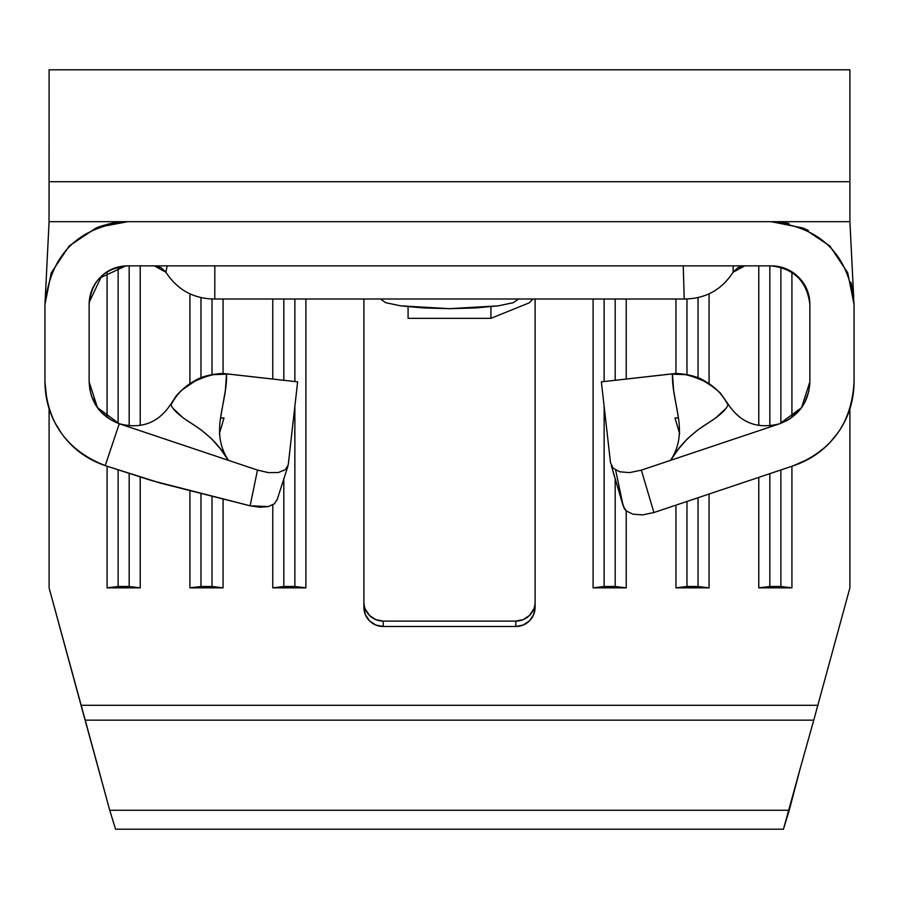 <?xml version="1.0" encoding="UTF-8"?>
<svg xmlns="http://www.w3.org/2000/svg" width="899" height="899" viewBox="0 0 899 899"><rect width="100%" height="100%" fill="white"/><g stroke="black" fill="none" stroke-linecap="round" stroke-linejoin="round"><path stroke-width="1.35" d="M799.953 769.454L789.255 810.269L109.745 810.269L85.236 720.155L813.764 720.155L799.953 769.454L813.764 720.155L85.236 720.155L49.097 587.845L49.097 408.674L49.097 587.845L81.034 705.288L817.966 705.288L81.034 705.288L109.745 810.269L789.255 810.269L783.445 829.193L115.555 829.193L109.745 810.269L115.555 829.193L783.445 829.193L799.953 769.454M533.635 609.252L529.444 615.478L523.173 619.636L515.779 621.097L383.221 621.097L383.221 626.502A19.328 19.182 0 0 1 363.893 607.319L363.893 299.007L363.893 607.319L365.365 614.658L369.556 620.883L375.827 625.041L383.221 626.502L515.779 626.502L523.173 625.041L529.444 620.883L533.635 614.658L535.107 607.319L535.107 299.007L535.107 607.319A19.328 19.182 0 0 1 515.779 626.502L383.221 626.502L383.221 621.097L375.827 619.636L369.556 615.478L365.365 609.252M615.646 470.076L623.142 505.8L626.21 510.902L626.232 587.845L615.186 586.496L604.139 586.496L604.139 406.314L604.139 586.496L593.093 587.845L593.093 299.007L593.093 587.845L626.232 587.845L626.232 510.913L632.874 514.194L642.594 514.891L653.921 512.531L793.783 465.626C811.808 459.434 826.361 448.713 837.419 433.453C848.364 418.338 853.915 401.134 854.05 381.85L853.027 395.279M626.232 379.041L626.232 299.007L626.232 379.041M675.936 299.007L675.936 373.737L675.936 299.007M675.936 505.148L675.936 587.845L709.075 587.845L709.075 494.034L709.075 587.845L698.029 586.496L698.029 497.743L698.029 586.496L686.982 586.496L675.936 587.845L675.936 505.148M709.075 383.738L709.075 293.804L709.075 383.738M758.778 265.868L758.778 425.396L758.778 265.868M758.778 477.358L758.778 587.845L791.918 587.845L791.918 466.255L791.918 587.845L780.871 586.496L780.871 469.952L780.871 586.496L769.825 586.496L758.778 587.845L758.778 477.358M791.918 417.394L791.918 272.476L791.918 417.394M849.903 408.843L849.903 587.845L813.764 720.155L849.903 587.845L849.903 408.843M107.082 272.476L107.082 417.394L107.082 272.476M107.082 466.255L107.082 587.845L140.222 587.845L140.222 477.088L140.222 587.845L129.175 586.496L140.222 587.845L107.082 587.845L118.129 586.496L129.175 586.496L129.175 473.571L129.175 586.496L118.129 586.496L118.129 469.952L118.129 586.496L107.082 587.845L107.082 466.255M140.222 425.396L140.222 265.868L140.222 425.396M189.925 293.804L189.925 383.738L189.925 293.804M189.925 490.596L189.925 587.845L223.064 587.845L223.064 498.934L223.064 587.845L212.018 586.496L223.064 587.845L189.925 587.845L200.971 586.496L212.018 586.496L212.018 496.046L212.018 586.496L200.971 586.496L200.971 493.113L200.971 586.496L189.925 587.845L189.925 490.596M223.064 373.737L223.064 299.007L223.064 373.737M272.768 299.007L272.768 379.041L272.768 299.007M272.768 504.912L272.768 587.845L305.907 587.845L305.907 299.007L305.907 587.845L294.861 586.496L305.907 587.845L272.768 587.845L283.814 586.496L294.861 586.496L294.861 406.314L294.861 586.496L283.814 586.496L283.814 478.403L283.814 586.496L272.768 587.845L272.768 504.912M733.921 271.06L733.09 272.24L744.72 265.868L733.09 272.228C721.639 289.905 705.355 298.828 684.218 299.007L214.782 299.007C193.734 298.873 177.44 289.95 165.91 272.24L165.079 271.06M141.626 265.868L127.793 265.868C116.949 265.958 107.846 269.734 100.452 277.184C93.002 284.713 89.226 293.816 89.136 304.525L89.136 381.85L89.136 304.525C91.271 281.027 104.16 268.149 127.793 265.868L167.158 265.868L127.793 265.868L154.28 265.868L165.91 272.24L167.158 265.868L771.207 265.868L683.251 265.868L684.218 299.007C705.355 298.828 721.639 289.905 733.09 272.24L733.213 265.868L733.09 272.24L744.72 265.868L758.621 265.868L744.305 265.868L737.91 267.666L733.09 272.24M854.05 381.85L854.05 304.525L847.746 272.824L829.788 245.944L802.908 227.986L808.482 230.549L802.908 227.986L771.207 221.682L788.985 223.615L771.207 221.682L744.72 221.682L849.926 221.682L771.207 221.682C821.338 227.301 848.948 254.911 854.05 304.525L850.993 282.365L853.14 292.366L854.05 304.525L854.05 381.85C851.847 422.878 831.766 450.804 793.783 465.626L653.921 512.531L641.347 470.143L653.921 512.531L642.594 514.891L632.874 514.194L626.21 510.902L624.221 508.531L613.107 472.009M46.872 400.235L44.95 381.85L44.95 304.525C50.569 254.395 78.179 226.784 127.793 221.682L49.074 221.682L154.28 221.682L127.793 221.682L112.881 223.031L127.793 221.682L97.676 227.357M509.317 221.682L389.683 221.682L509.317 221.682M610.511 462.76L601.375 381.85L672.43 373.872C671.811 405.325 689.657 430.688 670.632 460.322L779.736 423.732C757.666 429.464 740.45 422.89 728.055 404.011C740.45 422.89 757.666 429.464 779.736 423.732L801.548 407.652L809.864 381.85L809.864 304.525L809.864 381.85C808.875 402.201 798.829 416.17 779.736 423.732L641.347 470.143L629.615 472.616L619.726 471.795L613.185 468.177L610.511 462.76L601.375 381.85L670.013 374.096L686.948 374.681L702.996 380.131L714.963 388.312M785.805 421.182L790.041 418.709L801.47 407.753M804.875 402.246L808.909 391.043M837.643 433.138L829.867 442.6M809.617 458.524L793.098 465.851M679.689 433.723L674.969 418.001L678.475 418.057L675.037 417.99M89.642 388.559L91.507 396.122L98.351 408.865M101.227 412.225L111.352 420.181M184.52 387.896L196.004 380.131L212.052 374.681L228.987 374.096L297.625 381.85L226.57 373.872L225.334 390.627L220.873 416.237M223.952 417.99L220.525 418.057A13.811 13.811 0 0 1 223.705 417.968A13.811 13.811 0 0 0 220.525 418.057A13.811 13.811 0 0 1 223.705 417.968M105.711 465.794L93.069 460.524M61.739 433.666L54.929 422.642M277.184 499.496L274.364 503.845L268.329 506.575L259.878 507.261L250.124 505.8L160.573 483.156L105.217 465.626C67.02 450.5 46.928 422.564 44.95 381.85C45.085 400.909 50.625 418.102 61.581 433.453C72.426 448.635 86.967 459.355 105.217 465.626L119.264 423.732C100.272 416.327 90.237 402.359 89.136 381.85L97.452 407.652L119.264 423.732L228.368 460.322L220.716 449.253L211.546 438.701L200.983 429.789L183.272 417.923L173.912 409.191M108.97 223.851L97.283 227.514M99.755 226.57L96.092 227.986L69.212 245.944L51.254 272.824L44.95 304.525L44.95 381.85M111.543 223.289L101.34 226.02M45.298 297.232L44.95 304.525L45.298 297.232M802.908 227.986L805.628 229.178L802.908 227.986M787.524 269.475L776.478 266.228M809.864 304.525C807.1 281.522 794.21 268.632 771.207 265.868C794.705 268.003 807.583 280.893 809.864 304.525C807.1 281.522 794.21 268.632 771.207 265.868C781.916 265.958 791.019 269.734 798.548 277.184C805.998 284.578 809.774 293.681 809.864 304.525M125.669 265.935L100.924 277.555L89.215 302.255L100.924 277.555L125.669 265.935M228.368 460.322C209.343 430.688 227.189 405.325 226.57 373.872C218.974 372.602 208.388 375.052 194.802 381.243L181.115 390.604L176.316 395.717L170.765 404.303C172.664 409.607 179.542 415.945 191.397 423.35C207.579 433.408 219.907 445.735 228.368 460.322L257.474 470.087L250.124 505.8L151.392 480.504L105.217 465.626L119.264 423.732C141.615 429.497 158.943 422.732 171.248 403.46C158.943 422.732 141.615 429.497 119.264 423.732L257.474 470.087L268.52 472.638L278.353 472.514L285.343 469.683L288.264 464.727L297.625 381.85L288.253 464.805M744.72 221.682L154.28 221.682L744.72 221.682M684.218 299.007L214.782 299.007L214.827 265.868L683.251 265.868L684.218 299.007M154.28 265.868L165.91 272.24C177.44 289.95 193.734 298.873 214.782 299.007L214.827 265.868L167.158 265.868L165.91 272.24L161.09 267.666L153.931 265.868M641.347 470.143L670.632 460.322L678.284 449.253L687.465 438.69L698.029 429.778L715.728 417.923L725.088 409.191M670.632 460.322C679.093 445.735 691.421 433.408 707.603 423.35C719.458 415.945 726.336 409.607 728.235 404.303L720.245 392.885L712.379 386.379L703.872 381.075C690.218 374.995 679.745 372.591 672.43 373.872L673.666 390.627L678.127 416.237M611.354 465.648L623.142 505.8M672.43 373.872A57.986 57.986 0 0 1 714.952 388.301A57.986 57.986 0 0 0 670.013 374.096L672.43 373.872C686.431 373.669 697.433 376.198 705.468 381.479C715.053 386.93 722.38 394.425 727.437 403.988M714.952 388.301A57.986 57.986 0 0 0 670.013 374.096M228.987 374.096A57.986 57.986 0 0 0 184.531 387.885A57.986 57.986 0 0 1 226.57 373.872L228.987 374.096M171.563 403.988C176.822 394.043 184.509 386.334 194.611 380.873C201.882 376.119 212.535 373.782 226.57 373.872A57.986 57.986 0 0 0 184.531 387.885M674.969 418.001A13.811 13.811 0 0 1 678.475 418.057A13.811 13.811 0 0 0 674.969 418.001A13.811 13.811 0 0 1 678.475 418.057L674.969 418.001L679.678 433.756M219.322 433.756L224.031 418.001M45.332 296.861L49.029 222.907L45.332 296.861M49.097 198.095L49.097 181.71L849.903 181.71L849.903 69.807L49.097 69.807L49.029 222.907M853.645 296.412L849.903 221.682L849.903 72.493M849.96 222.75L853.679 297.131M363.893 601.914L363.893 601.914A19.328 19.182 180 0 0 383.221 621.097L515.779 621.097L515.779 626.502L515.779 621.097A19.328 19.182 180 0 0 535.107 601.914M49.097 72.493L49.097 181.71L849.903 181.71L849.903 198.095M49.074 221.682L49.063 222.289M849.96 222.604L849.926 221.682M532.893 299.007L529.275 302.839L490.921 318.336L490.921 306.739L490.921 318.336L408.079 318.336L408.079 306.739L408.079 318.268L409 318.257M127.793 221.682L112.903 223.031L100.8 226.2M120.23 266.61L114.735 268.138L120.23 266.61M110.352 269.902L114.735 268.138M778.77 266.61L784.265 268.138L778.77 266.61M771.207 221.682L786.097 223.031L771.207 221.682M744.305 265.868L757.374 265.868M788.569 223.525L786.119 223.031L788.569 223.525M779.995 266.879L785.76 268.711M140.379 265.868L138.3 265.868M130.928 265.868L127.793 265.868M518.532 299.007L513.284 302.705L498.316 305.84L475.919 307.93L449.5 308.672L423.081 307.93L400.684 305.84L385.716 302.705L380.468 299.007M513.385 302.66L498.316 305.84L449.5 308.672L400.684 305.84L385.615 302.66M769.825 265.868L769.825 425.789L769.825 265.868M769.825 473.661L769.825 586.496L769.825 473.661M780.871 423.328L780.871 267.261L780.871 423.328M769.825 586.496L758.778 587.845L791.918 587.845L780.871 586.496L769.825 586.496M686.982 298.951L686.982 374.681L686.982 298.951M686.982 501.44L686.982 586.496L686.982 501.44M698.029 377.872L698.029 297.535L698.029 377.872M686.982 586.496L675.936 587.845L709.075 587.845L698.029 586.496L686.982 586.496M604.139 299.007L604.139 381.536L604.139 299.007M615.186 586.496L615.186 479.055L615.186 586.496L604.139 586.496L593.093 587.845L626.232 587.845L615.186 586.496M615.186 380.288L615.186 299.007L615.186 380.288M285.421 469.615L278.353 472.514L268.52 472.638L257.474 470.087L250.124 505.8L268.329 506.575L274.487 503.743M129.175 265.868L129.175 425.789L129.175 265.868M118.129 267.261L118.129 423.328L118.129 267.261M212.018 298.951L212.018 374.681L212.018 298.951M200.971 297.535L200.971 377.872L200.971 297.535M294.861 299.007L294.861 381.536L294.861 299.007M283.814 299.007L283.814 380.288L283.814 299.007M853.14 292.366L853.623 296.569M277.038 500.046L287.938 466.165"/></g></svg>
